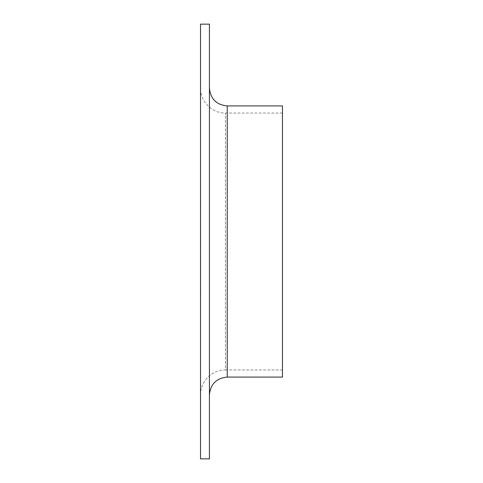 <?xml version="1.0" encoding="UTF-8"?>
<svg xmlns="http://www.w3.org/2000/svg" width="483" height="483" viewBox="0 0 483 483"><rect width="100%" height="100%" fill="white"/><g stroke="black" fill="none" stroke-linecap="round" stroke-linejoin="round"><path stroke-width="0.36" stroke-dasharray="2.42 1.81" d="M200.523 280.792L200.523 285.453L200.523 280.792M200.523 266.519L200.523 263.712M200.523 247.248L200.523 251.909L200.523 247.248M200.523 229.383L200.523 236.839L200.523 229.383M200.523 213.697L200.523 218.358L200.523 213.697M200.523 203.138L200.523 205.154M200.523 190.556L200.523 197.704L200.523 190.556M200.523 249.331L200.523 245.461M200.523 223.563L200.523 231.327L200.523 223.563M200.523 394.895L200.523 88.105L200.523 394.895C200.179 381.564 212.14 369.604 225.464 369.948L225.464 113.052L225.464 369.948L282.477 369.948L282.477 113.052L282.477 369.948M200.523 24.15L200.523 458.85M200.523 237.817L200.523 241.077M200.523 256.461L200.523 263.193M200.523 199.564L200.523 205.855M200.523 206.555L200.523 208.571M200.65 219.288L200.523 227.523L200.523 219.288M200.523 239.906L200.523 243.517M200.65 252.838L200.523 261.068L200.523 252.838M200.65 271.476L200.523 279.705L200.523 271.476M200.523 289.311L200.523 286.389M209.435 24.15L209.435 458.85M282.477 105.922L282.477 377.078M209.435 394.895L209.435 88.105L209.435 394.895M200.65 228.018L200.65 223.563L200.523 228.018M200.65 241.077L200.523 242.043M200.65 242.043L200.523 233.5M200.65 233.5L200.523 234.521M200.65 234.521L200.523 241.548M200.65 241.548L200.523 242.508M200.65 242.508L200.523 234.587M200.65 234.587L200.65 237.817M200.65 234.702L200.65 241.422L200.523 234.702M200.65 245.461L200.523 249.24M200.65 263.193L200.523 264.406M200.65 264.406L200.523 255.247M200.65 255.247L200.65 256.461M200.65 259.83L200.65 256.334L200.65 259.83M200.65 196.768L200.65 190.556L200.523 196.768M200.65 194.631L200.65 191.642L200.523 194.631M200.65 195.681L200.65 191.642L200.523 195.681M200.65 205.855L200.523 212.303M200.65 212.303L200.523 205.951M200.65 205.951L200.65 199.564M200.65 205.909L200.523 211.216L200.65 205.909M200.65 205.154L200.65 203.138M200.65 208.571L200.65 206.555M200.65 213.697L200.523 218.358L200.65 213.697M200.65 227.523L200.65 223.339L200.523 227.523M200.65 226.436L200.523 220.375L200.523 226.436M200.65 220.375L200.65 223.375L200.523 220.375M200.65 236.839L200.65 229.383L200.523 236.839M200.65 243.517L200.523 241.156M200.65 241.156L200.523 242.412M200.65 242.412L200.523 246.004M200.65 246.004L200.523 242.218M200.65 242.218L200.523 238.548M200.65 238.548L200.65 239.906M200.65 242.279L200.65 239.634L200.523 242.279M200.65 247.248L200.523 251.909L200.65 247.248M200.65 261.068L200.65 256.89L200.523 261.068M200.65 259.981L200.523 253.925L200.523 259.981M200.65 253.925L200.65 256.926L200.523 253.925M200.65 263.712L200.523 262.625M200.65 262.625L200.523 266.574M200.65 266.574L200.523 270.232M200.65 270.232L200.523 264.75M200.65 264.75L200.523 270.389L200.523 262.154M200.65 262.154L200.523 266.858M200.65 266.858L200.523 269.146M200.65 269.146L200.65 266.519M200.65 279.705L200.65 275.527L200.523 279.705M200.65 278.619L200.523 272.563L200.523 278.619M200.65 272.563L200.65 275.564L200.523 272.563M200.65 280.792L200.523 285.453L200.65 280.792M200.65 286.389L200.523 287.681M200.65 287.681L200.523 292.239M200.65 292.239L200.523 293.531M200.65 293.531L200.523 290.609M200.65 290.609L200.523 293.996M200.65 293.996L200.523 292.704M200.65 292.704L200.523 287.216M200.65 287.216L200.523 285.918M200.65 285.918L200.65 289.311M227.245 105.922L227.245 377.078M282.477 113.052L225.464 113.052C212.14 113.396 200.179 101.436 200.523 88.105"/><path stroke-width="0.72" d="M200.523 458.85L200.523 24.15L209.435 24.15L209.435 458.85L200.523 458.85M209.435 394.895C210.485 384.07 216.426 378.135 227.245 377.078L282.477 377.078L282.477 105.922L227.245 105.922C216.426 104.865 210.485 98.93 209.435 88.105M227.245 377.078L227.245 105.922"/></g></svg>
